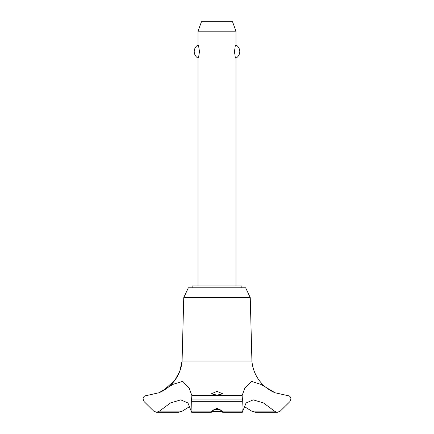 <?xml version="1.0" encoding="UTF-8"?>
<svg xmlns="http://www.w3.org/2000/svg" width="434" height="434" viewBox="0 0 434 434"><rect width="100%" height="100%" fill="white"/><g stroke="black" fill="none" stroke-linecap="round" stroke-linejoin="round"><path stroke-width="0.65" d="M241.863 287.796L241.863 285.897L192.137 285.897L192.137 287.796M250.25 297.637L245.66 287.796L188.34 287.796L183.75 297.637L182.079 361.055A37.682 37.682 0 0 1 159.473 392.537L163.292 390.622L174.831 380.336L179.795 371.2L182.079 361.055L251.921 361.055L250.25 297.637L183.75 297.637M156.566 412.3L178.553 412.3L182.247 411.139L159.441 411.139L156.566 412.3L153.739 411.139L144.213 401.716L143.036 398.976C143.269 396.904 144.365 395.781 146.307 395.596L158.882 392.786L173.22 384.28L182.741 381.372L189.197 388.218L191.888 395.596L242.112 395.596L244.716 388.376L251.449 381.307L261.084 384.481L275.118 392.786L287.699 395.596C289.635 395.781 290.731 396.904 290.964 398.976L289.787 401.716L280.261 411.139L277.434 412.3L275.118 411.589L263.519 402.953L253.228 399.866L246.078 402.953L242.308 412.3L241.977 407.862L242.411 399.052L242.112 395.596M182.247 411.139L189.967 406.381M275.118 392.786A37.682 37.682 0 0 1 251.921 361.055M191.888 395.596L191.589 399.052L242.411 399.052M191.589 398.976L242.411 398.976M242.069 411.139L222.165 411.139C222.995 412.663 222.805 412.663 221.6 411.139C220.656 409.756 219.121 408.991 217 408.839C214.879 408.991 213.344 409.756 212.4 411.139C211.195 412.663 211.005 412.663 211.835 411.139L217 408.182L222.165 411.139L222.669 412.3L242.308 412.3M217 395.141L211.304 393.839L217 391.349L222.696 393.839L217 395.141M191.692 412.3L211.331 412.3L211.835 411.139L191.931 411.139L191.692 412.3L187.922 402.953L180.772 399.866L170.481 402.953L159.441 411.139M235.982 285.897L235.982 58.14C234.463 58.888 234.463 44.241 235.982 44.99L235.982 31.188L198.018 31.188L198.018 44.99C198.457 45.245 198.935 47.436 199.445 51.565C198.935 55.698 198.457 57.89 198.018 58.14L198.018 285.897M234.675 49.688L234.675 53.442M198.018 31.188L201.474 21.7L232.526 21.7L235.982 31.188M235.982 44.99A7.59 7.59 0 0 1 235.982 58.14M198.018 58.14A7.59 7.59 0 0 1 198.018 44.99M214.043 409.642L219.957 409.642M221.904 411.541L212.096 411.541M191.589 399.052L191.931 411.139M274.559 411.139L251.753 411.139L255.447 412.3L277.434 412.3M244.033 406.381L251.753 411.139M191.714 401.716L242.286 401.716M158.882 392.786L159.387 392.575"/></g></svg>
